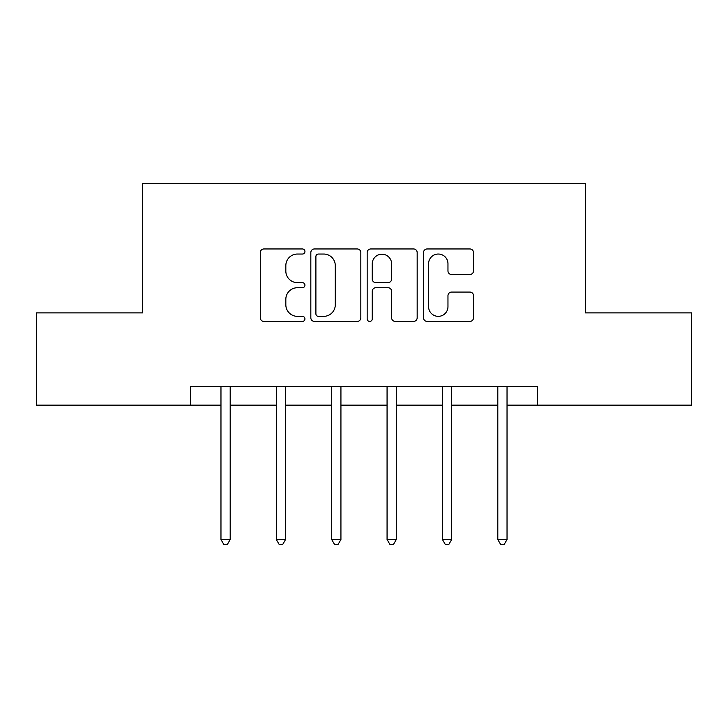 <?xml version="1.0" encoding="UTF-8"?>
<svg xmlns="http://www.w3.org/2000/svg" width="728" height="728" viewBox="0 0 728 728"><rect width="100%" height="100%" fill="white"/><g stroke="black" fill="none" stroke-linecap="round" stroke-linejoin="round"><path stroke-width="1.09" d="M304.941 251.497A2.539 2.539 0 0 0 302.402 248.958L263.909 248.958A3.622 3.622 0 0 0 260.287 252.58L260.287 317.799A3.622 3.622 0 0 0 263.909 321.421L302.402 321.421A2.539 2.539 0 0 0 304.941 318.891A2.539 2.539 0 0 0 302.402 316.352L297.424 316.352A11.593 11.593 0 0 1 285.831 304.759L285.831 299.326A11.593 11.593 0 0 1 297.424 287.724L302.402 287.724A2.539 2.539 0 0 0 304.941 285.194A2.539 2.539 0 0 0 302.402 282.655L297.424 282.655A11.593 11.593 0 0 1 285.831 271.062L285.831 265.629A11.593 11.593 0 0 1 297.424 254.036L302.402 254.036A2.539 2.539 0 0 0 304.941 251.497M469.888 274.501A3.622 3.622 0 0 0 473.509 270.88L473.509 252.58A3.622 3.622 0 0 0 469.888 248.958L427.136 248.958A3.622 3.622 0 0 0 423.514 252.58L423.514 317.799A3.622 3.622 0 0 0 427.136 321.421L469.888 321.421A3.622 3.622 0 0 0 473.509 317.799L473.509 295.695A3.622 3.622 0 0 0 469.888 292.074L451.588 292.074A3.622 3.622 0 0 0 447.966 295.695L447.966 306.661A9.692 9.692 0 0 1 438.274 316.352A9.692 9.692 0 0 1 428.583 306.661L428.583 263.727A9.692 9.692 0 0 1 438.274 254.036A9.692 9.692 0 0 1 447.966 263.727L447.966 270.88A3.622 3.622 0 0 0 451.588 274.501L469.888 274.501M190.508 405.159L36.4 405.159L36.4 312.876L142.524 312.876L142.524 183.684L585.476 183.684L585.476 312.876L691.6 312.876L691.6 405.159L537.491 405.159L537.491 386.704L190.508 386.704L190.508 405.159L220.966 405.159M360.833 252.58A3.622 3.622 0 0 0 357.202 248.958L314.451 248.958A3.622 3.622 0 0 0 310.829 252.58L310.829 317.799A3.622 3.622 0 0 0 314.451 321.421L357.202 321.421A3.622 3.622 0 0 0 360.833 317.799L360.833 252.58M370.798 248.958L413.55 248.958A3.622 3.622 0 0 1 417.171 252.58L417.171 317.799A3.622 3.622 0 0 1 413.55 321.421L395.249 321.421A3.622 3.622 0 0 1 391.628 317.799L391.628 291.355A3.622 3.622 0 0 0 388.006 287.724L375.866 287.724A3.622 3.622 0 0 0 372.245 291.355L372.245 318.891A2.539 2.539 0 0 1 369.706 321.421A2.539 2.539 0 0 1 367.167 318.891L367.167 252.58A3.622 3.622 0 0 1 370.798 248.958M230.194 405.159L276.331 405.159M285.558 405.159L331.704 405.159M340.931 405.159L387.069 405.159M396.296 405.159L442.442 405.159M451.669 405.159L497.806 405.159M507.034 405.159L537.491 405.159M318.436 254.036A2.539 2.539 0 0 0 315.897 256.565L315.897 313.814A2.539 2.539 0 0 0 318.436 316.352L323.696 316.352A11.593 11.593 0 0 0 335.289 304.759L335.289 265.629A11.593 11.593 0 0 0 323.696 254.036L318.436 254.036M391.628 263.909A9.692 9.692 0 0 0 381.936 254.209A9.692 9.692 0 0 0 372.245 263.909L372.245 279.033A3.622 3.622 0 0 0 375.866 282.655L388.006 282.655A3.622 3.622 0 0 0 391.628 279.033L391.628 263.909M230.194 386.704L230.194 539.521L220.966 539.521L220.966 386.704M230.194 539.521L227.427 544.317L223.733 544.317L220.966 539.521M285.558 386.704L285.558 539.521L276.331 539.521L276.331 386.704M285.558 539.521L282.792 544.317L279.097 544.317L276.331 539.521M340.931 386.704L340.931 539.521L331.704 539.521L331.704 386.704M340.931 539.521L338.165 544.317L334.471 544.317L331.704 539.521M396.296 386.704L396.296 539.521L387.069 539.521L387.069 386.704M396.296 539.521L393.529 544.317L389.835 544.317L387.069 539.521M451.669 386.704L451.669 539.521L442.442 539.521L442.442 386.704M451.669 539.521L448.903 544.317L445.208 544.317L442.442 539.521M507.034 386.704L507.034 539.521L497.806 539.521L497.806 386.704M507.034 539.521L504.267 544.317L500.573 544.317L497.806 539.521"/></g></svg>
